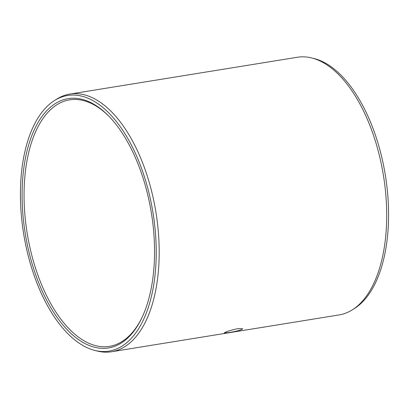 <?xml version="1.0" encoding="UTF-8"?>
<svg xmlns="http://www.w3.org/2000/svg" width="409" height="409" viewBox="0 0 409 409"><rect width="100%" height="100%" fill="white"/><g stroke="black" fill="none" stroke-linecap="round" stroke-linejoin="round"><path stroke-width="0.61" d="M141.974 317.619A124.852 63.18 80.8 0 1 117.245 344.071A124.852 63.18 -99.2 0 1 109.479 346.351A124.852 63.18 -99.2 0 1 28.564 241.019A124.852 63.18 -99.2 0 1 61.831 102.132A124.852 63.18 80.8 0 1 69.596 99.852A124.852 63.18 80.8 0 1 109.489 116.872M241.545 329.644C238.283 330.799 234.06 331.776 228.876 332.568L224.188 332.987L225.379 332.261C227.624 331.157 231.796 329.961 237.895 328.667L242.695 328.744L241.545 329.644M311.806 57.976A130.512 66.043 80.8 0 1 383.448 175.548A130.512 66.043 80.8 0 1 352.538 309.71L354.69 308.335A129.479 65.522 80.8 0 0 385.355 175.236A129.479 65.522 80.8 0 0 314.281 58.599L311.806 57.976A130.512 66.043 80.8 0 0 297.404 57.255L69.903 94.07A130.512 66.043 80.8 0 0 61.79 96.452A130.512 66.043 -99.2 0 0 56.462 99.29L54.31 100.665A129.479 65.522 -99.2 0 0 23.645 233.764A129.479 65.522 -99.2 0 0 94.719 350.401A129.479 65.522 -99.2 0 0 117.056 348.744A129.479 65.522 80.8 0 0 149.852 196.678A129.479 65.522 80.8 0 0 59.591 97.848A129.479 65.522 -99.2 0 0 54.31 100.665M94.719 350.401L97.194 351.024A130.512 66.043 -99.2 0 0 111.596 351.745A130.512 66.043 -99.2 0 0 119.709 349.358A130.512 66.043 80.8 0 0 154.484 204.178A130.512 66.043 80.8 0 0 69.903 94.07M111.596 351.745L339.097 314.93A130.512 66.043 -99.2 0 0 347.21 312.548A130.512 66.043 80.8 0 0 352.538 309.71M60.302 100.946A126.279 63.901 -99.2 0 0 28.318 249.26A126.279 63.901 -99.2 0 0 116.345 345.646A126.279 63.901 80.8 0 0 141.667 318.258A126.279 63.901 80.8 0 0 108.998 116.36A126.279 63.901 80.8 0 0 60.302 100.946"/></g></svg>
